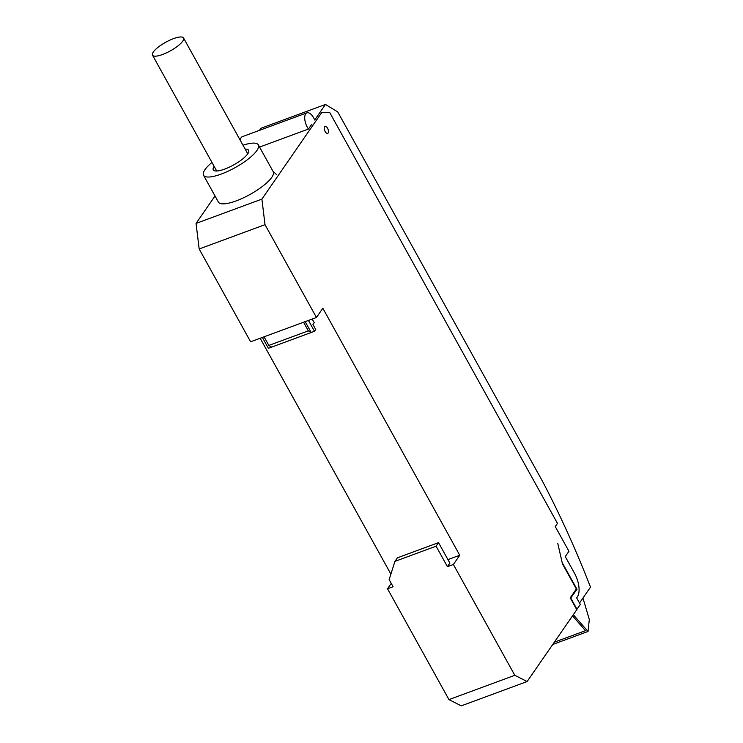 <?xml version="1.0" encoding="UTF-8"?>
<svg xmlns="http://www.w3.org/2000/svg" width="743" height="743" viewBox="0 0 743 743"><rect width="100%" height="100%" fill="white"/><g stroke="black" fill="none" stroke-linecap="round" stroke-linejoin="round"><path stroke-width="1.11" d="M182.741 41.144A17.739 4.895 151 0 1 166.423 52.883A17.739 4.895 151 0 1 152.51 55.177A17.739 4.895 151 0 1 153.318 52.001A17.739 4.895 151 0 1 169.636 40.261A17.739 4.895 151 0 1 183.549 37.977A17.739 4.895 151 0 1 182.741 41.144M264.053 336.802L268.836 345.421L271.687 347.092L268.39 348.309L262.363 337.433M303.562 322.23L308.336 330.849L311.196 332.511L305.159 321.635M308.456 320.419L314.484 331.294L271.687 347.092M314.484 331.294L315.738 329.493L312.961 324.487L314.215 322.676L312.199 319.044M245.162 149.129A20.2 5.572 151 0 1 248.599 150.272A20.2 5.572 151 0 1 247.688 153.885A20.2 5.572 151 0 1 229.113 167.249A20.2 5.572 151 0 1 213.269 169.859A20.2 5.572 151 0 1 214.123 166.339M242.998 145.229A31.336 8.647 151 0 1 258.341 144.876A31.336 8.647 151 0 1 256.92 150.476A31.336 8.647 151 0 1 228.101 171.206A31.336 8.647 151 0 1 203.536 175.255A31.336 8.647 151 0 1 204.957 169.655A31.336 8.647 151 0 1 211.959 162.429M308.336 330.849L268.836 345.421M324.552 126.635A3.808 1.783 -110.3 0 1 325.007 126.264A3.808 1.783 -110.3 0 1 327.765 128.66A3.808 1.783 -110.3 0 1 328.1 133.043A3.808 1.783 -110.3 0 1 327.644 133.415A3.808 1.783 -110.3 0 1 324.877 131.009A3.808 1.783 -110.3 0 1 324.552 126.635M576.661 609.483L580.348 604.542L576.642 597.864L577.385 596.796A18.269 8.544 69.7 0 0 574.515 573.28L565.265 556.591L568.943 551.269L555.253 526.564L557.454 523.369L329.623 112.342L321.877 112.342L261.898 199.115L265.019 224.674L316.453 317.475L322.834 308.243L459.75 555.253L453.379 564.476L514.806 675.303L448.958 699.6L461.264 705.85L527.112 681.554L576.782 609.697L570.225 597.874L576.373 588.976L562.488 563.937L557.733 543.244L562.432 563.696M203.536 175.255L218.405 202.096A31.336 8.647 -29 0 0 242.98 198.047A31.336 8.647 -29 0 0 271.789 177.317A31.336 8.647 -29 0 0 273.22 171.707L258.341 144.876M438.537 542.641L397.375 557.826L394.923 561.383L436.085 546.189L447.435 566.668L449.886 563.12L438.537 542.641L436.085 546.189M448.958 699.6L387.53 588.772L393.103 586.719L389.156 579.586L394.923 561.383M387.53 588.772L391.255 583.385M390.892 574.107L260.152 338.241M316.453 317.475L250.614 341.771L199.17 248.97L196.059 223.411L215.015 195.976M196.059 223.411L261.898 199.115M199.17 248.97L265.019 224.674M447.936 559.609L459.75 555.253M447.435 566.668L453.379 564.476M514.806 675.303L527.112 681.554M562.739 563.584L576.986 589.292L575.871 589.701M576.986 589.292L570.475 598.319M570.838 598.189L577.023 609.344M272.922 171.178L276.405 174.484M579.512 603.037L590.49 587.146L589.896 585.605C575.918 549.727 560.222 515.14 542.808 481.854L337.749 111.914L325.462 104.447L314.707 120.004A10.365 4.848 69.7 0 0 306.915 112.843A10.365 4.848 69.7 0 0 304.779 119.252A10.365 4.848 69.7 0 0 308.466 129.031L311.586 124.518L312.719 125.595M306.915 112.843L242.385 136.647A10.365 4.848 69.7 0 0 240.258 140.288M325.462 104.447L260.932 128.26L259.493 130.341M259.567 147.077L308.466 129.031M554.334 642.166L585.484 630.677L572.528 615.845M582.958 598.041L589.31 619.495L588.029 631.448L573.299 614.73M587.936 631.485L552.746 644.469L588.029 631.448M183.549 37.977L247.744 153.792M152.51 55.177L216.715 171.001"/></g></svg>
